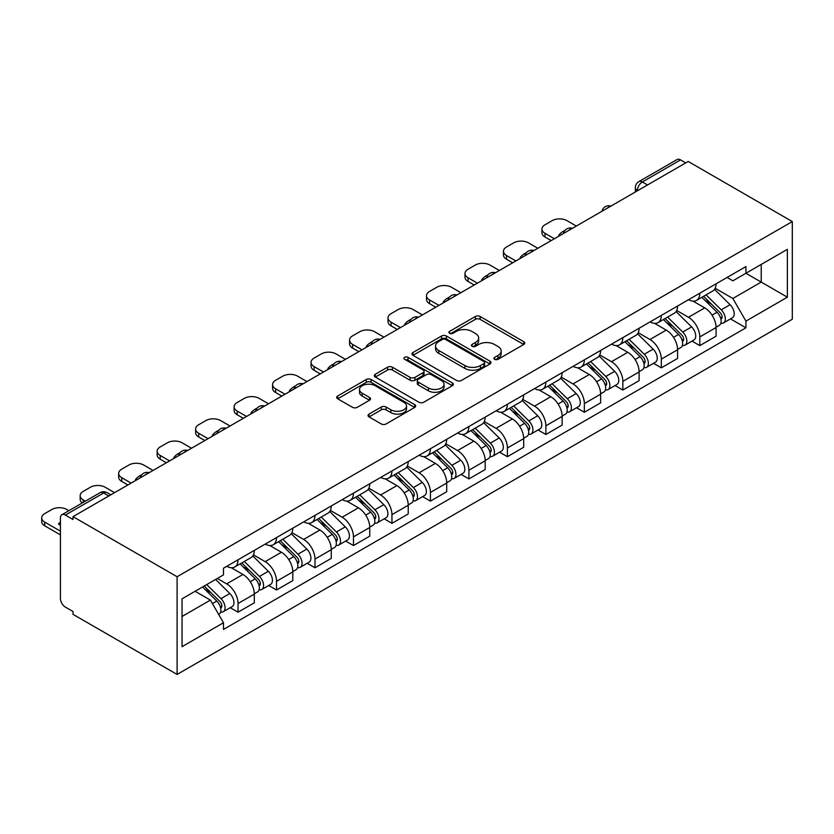 <?xml version="1.0" encoding="UTF-8"?>
<svg xmlns="http://www.w3.org/2000/svg" width="834" height="834" viewBox="0 0 834 834"><rect width="100%" height="100%" fill="white"/><g stroke="black" fill="none" stroke-linecap="round" stroke-linejoin="round"><path stroke-width="1.25" d="M494.635 359.318A2.398 1.387 0 0 0 498.023 359.318L523.752 344.473A3.419 1.981 0 0 0 524.753 343.076A3.419 1.981 0 0 0 523.752 341.669L480.175 316.513A3.419 1.981 0 0 0 475.328 316.513L449.599 331.369A2.398 1.387 0 0 0 448.901 332.339A2.398 1.387 0 0 0 449.599 333.319A2.398 1.387 0 0 0 452.998 333.319L456.323 331.4A10.957 6.328 0 0 1 471.815 331.4L475.453 333.496A10.957 6.328 0 0 1 478.664 337.968A10.957 6.328 0 0 1 475.453 342.44L472.117 344.369A2.398 1.387 0 0 0 471.418 345.339A2.398 1.387 0 0 0 472.117 346.318A2.398 1.387 0 0 0 475.516 346.318L478.841 344.4A10.957 6.328 0 0 1 494.333 344.4L497.971 346.496A10.957 6.328 0 0 1 501.171 350.968A10.957 6.328 0 0 1 497.971 355.44L494.635 357.369A2.398 1.387 0 0 0 493.937 358.339A2.398 1.387 0 0 0 494.635 359.318L494.635 357.369M369.035 414.081A3.419 1.981 0 0 0 368.034 415.478A3.419 1.981 0 0 0 369.035 416.885L381.263 423.943A3.419 1.981 0 0 0 386.111 423.943L414.675 407.44A3.419 1.981 0 0 0 415.676 406.043A3.419 1.981 0 0 0 414.675 404.646L371.099 379.491A3.419 1.981 0 0 0 366.251 379.491L337.687 395.983A3.419 1.981 0 0 0 336.675 397.38A3.419 1.981 0 0 0 337.687 398.777L352.448 407.305A3.419 1.981 0 0 0 357.296 407.305L369.525 400.247A3.419 1.981 0 0 0 370.525 398.85A3.419 1.981 0 0 0 369.525 397.453L362.196 393.221A9.164 5.285 0 0 1 359.517 389.478A9.164 5.285 0 0 1 365.167 384.599A9.164 5.285 0 0 1 375.154 385.746L403.844 402.311A9.164 5.285 0 0 1 406.523 406.043A9.164 5.285 0 0 1 400.873 410.933A9.164 5.285 0 0 1 390.885 409.786L386.111 407.023A3.419 1.981 0 0 0 381.263 407.023L369.035 414.081L369.035 416.885M177.1 576.742L73.006 516.653L688.206 161.473L792.3 221.563L177.1 576.742L177.1 674.445L792.3 319.266L792.3 221.563M456.563 380.46A3.419 1.981 0 0 0 461.411 380.46L489.975 363.968A3.419 1.981 0 0 0 490.976 362.571A3.419 1.981 0 0 0 489.975 361.174L446.398 336.008A3.419 1.981 0 0 0 441.551 336.008L412.986 352.511A3.419 1.981 0 0 0 411.975 353.908A3.419 1.981 0 0 0 412.986 355.305L456.563 380.46M405.585 359.84A2.398 1.387 0 0 1 408.014 360.173L408.014 357.327L452.33 382.91A3.419 1.981 0 0 1 453.331 384.307A3.419 1.981 0 0 1 452.33 385.704L423.755 402.207A3.419 1.981 0 0 1 418.918 402.207L375.331 377.041L375.331 374.247A3.419 1.981 0 0 0 374.33 375.644A3.419 1.981 0 0 0 375.331 377.041M375.331 374.247L387.56 367.189A3.419 1.981 0 0 1 392.397 367.189L410.078 377.385A3.419 1.981 0 0 0 414.915 377.385L423.026 372.704A3.419 1.981 0 0 0 424.037 371.307A3.419 1.981 0 0 0 423.026 369.91L404.626 359.287A2.398 1.387 0 0 1 403.927 358.307A2.398 1.387 0 0 1 405.407 357.025A2.398 1.387 0 0 1 408.014 357.327M73.006 516.653L73.006 519.499L65.365 515.078A6.974 4.024 -120 0 0 61.872 514.734A6.974 4.024 -120 0 0 60.434 517.935L60.434 598.541A6.974 4.024 -120 0 0 65.365 607.079L73.006 611.499L73.006 614.345L177.1 674.445M647.507 184.971L642.326 181.979A6.974 4.024 60 0 0 638.834 181.635L677.072 159.555A6.974 4.024 60 0 1 680.554 159.899L642.326 181.979A6.974 4.024 120 0 0 637.395 190.517L637.395 190.809M685.736 162.891L680.554 159.899M699.799 293.203A16.044 9.268 60 0 1 696.473 300.407L712.757 291.003A16.044 9.268 -120 0 0 716.083 283.8M676.697 310.477L688.457 317.274A16.044 9.268 60 0 1 699.799 336.926L716.083 327.522A16.044 9.268 -120 0 0 704.73 307.871L693.075 301.147M716.083 327.522L716.083 336.206L699.799 345.61L691.991 341.106M696.473 300.407A16.044 9.268 60 0 1 688.571 299.677M699.799 336.926L699.799 345.61M661.32 315.419A16.044 9.268 60 0 1 657.995 322.622L674.279 313.219A16.044 9.268 -120 0 0 677.594 306.015M653.512 363.322L661.32 367.825L677.594 358.432L677.594 349.738A16.044 9.268 -120 0 0 666.251 330.087L654.596 323.363M657.995 322.622A16.044 9.268 60 0 1 650.093 321.893M638.208 332.693L649.967 339.49A16.044 9.268 60 0 1 661.32 359.141L661.32 367.825M622.842 337.634A16.044 9.268 60 0 1 619.516 344.838L635.789 335.435A16.044 9.268 -120 0 0 639.115 328.231M615.033 385.537L622.842 390.041L639.115 380.648L639.115 371.954A16.044 9.268 -120 0 0 627.773 352.302L616.117 345.578M619.516 344.838A16.044 9.268 60 0 1 611.614 344.119M599.729 354.919L611.489 361.706A16.044 9.268 60 0 1 622.842 381.357L622.842 390.041M584.353 359.85A16.044 9.268 60 0 1 581.037 367.054L597.311 357.65A16.044 9.268 -120 0 0 600.636 350.447M576.555 407.753L584.353 412.257L600.636 402.864L600.636 394.169A16.044 9.268 -120 0 0 589.294 374.518L577.639 367.794M581.037 367.054A16.044 9.268 60 0 1 573.135 366.334M561.251 377.135L573.01 383.921A16.044 9.268 60 0 1 584.353 403.573L584.353 412.257M545.874 382.066A16.044 9.268 60 0 1 542.548 389.269L558.832 379.877A16.044 9.268 -120 0 0 562.158 372.673M538.066 429.969L545.874 434.472L562.158 425.079L562.158 416.385A16.044 9.268 -120 0 0 550.805 396.734L539.16 390.01M542.548 389.269A16.044 9.268 60 0 1 534.657 388.55M522.772 399.35L534.531 406.137A16.044 9.268 60 0 1 545.874 425.788L545.874 434.472M507.395 404.281A16.044 9.268 60 0 1 504.07 411.485L520.353 402.092A16.044 9.268 -120 0 0 523.679 394.889M499.587 452.184L507.395 456.688L523.679 447.295L523.679 438.611A16.044 9.268 -120 0 0 512.326 418.949L500.671 412.225M504.07 411.485A16.044 9.268 60 0 1 496.167 410.766M484.293 421.566L496.053 428.353A16.044 9.268 60 0 1 507.395 448.004L507.395 456.688M468.916 426.497A16.044 9.268 60 0 1 465.591 433.701L481.875 424.308A16.044 9.268 -120 0 0 485.19 417.104M461.108 474.4L468.916 478.914L485.2 469.511L485.2 460.827A16.044 9.268 -120 0 0 473.848 441.165L462.192 434.441M465.591 433.701A16.044 9.268 60 0 1 457.689 432.982M445.815 443.782L457.564 450.568A16.044 9.268 60 0 1 468.916 470.22L468.916 478.914M430.438 448.713A16.044 9.268 60 0 1 427.112 455.917L443.396 446.524A16.044 9.268 -120 0 0 446.711 439.32M422.629 496.616L430.438 501.13L446.711 491.726L446.711 483.042A16.044 9.268 -120 0 0 435.369 463.391L423.714 456.657M427.112 455.917A16.044 9.268 60 0 1 419.21 455.197M407.326 465.998L419.085 472.784A16.044 9.268 60 0 1 430.438 492.435L430.438 501.13M391.949 470.939A16.044 9.268 60 0 1 388.634 478.132L404.907 468.739A16.044 9.268 -120 0 0 408.233 461.536M384.151 518.831L391.949 523.345L408.233 513.942L408.233 505.258A16.044 9.268 -120 0 0 396.89 485.607L385.235 478.872M388.634 478.132A16.044 9.268 60 0 1 380.731 477.413M368.847 488.213L380.606 495A16.044 9.268 60 0 1 391.949 514.651L391.949 523.345M353.47 493.155A16.044 9.268 60 0 1 350.155 500.358L366.428 490.955A16.044 9.268 -120 0 0 369.754 483.751M345.672 541.058L353.47 545.561L369.754 536.158L369.754 527.474A16.044 9.268 -120 0 0 358.411 507.823L346.756 501.088M350.155 500.358A16.044 9.268 60 0 1 342.253 499.629M330.368 510.429L342.128 517.216A16.044 9.268 60 0 1 353.47 536.877L353.47 545.561M314.991 515.37A16.044 9.268 60 0 1 311.666 522.574L327.95 513.171A16.044 9.268 -120 0 0 331.275 505.967M307.183 563.273L314.991 567.777L331.275 558.373L331.275 549.689A16.044 9.268 -120 0 0 319.922 530.038L308.278 523.304M311.666 522.574A16.044 9.268 60 0 1 303.774 521.844M291.89 532.645L303.649 539.431A16.044 9.268 60 0 1 314.991 559.093L314.991 567.777M276.513 537.586A16.044 9.268 60 0 1 273.187 544.79L289.471 535.386A16.044 9.268 -120 0 0 292.797 528.183M268.704 585.489L276.513 589.992L292.797 580.589L292.797 571.905A16.044 9.268 -120 0 0 281.444 552.254L269.789 545.53M273.187 544.79A16.044 9.268 60 0 1 265.285 544.06M253.411 554.86L265.17 561.647A16.044 9.268 60 0 1 276.513 581.308L276.513 589.992M238.034 559.802A16.044 9.268 60 0 1 234.708 567.005L250.992 557.602A16.044 9.268 -120 0 0 254.307 550.398M230.226 607.705L238.034 612.208L254.307 602.805L254.307 594.121A16.044 9.268 -120 0 0 242.965 574.47L231.31 567.745M234.708 567.005A16.044 9.268 60 0 1 226.806 566.276M217.309 578.452L226.681 583.873A16.044 9.268 60 0 1 238.034 603.524L238.034 612.208M727.06 277.461L732.857 280.808L787.369 249.335L761.223 264.43L761.223 282.09L732.857 298.468L715.176 288.262M182.041 616.482L210.408 600.105L223.481 622.748L182.041 646.673L182.041 598.822L223.481 574.897L223.481 568.204L745.93 266.567L745.93 273.26L787.369 297.185L745.93 321.111L732.857 298.468M787.369 249.335L787.369 297.185M223.481 622.748L223.481 629.441L745.93 327.804L745.93 321.111M210.408 600.105L195.114 591.275M730.469 318.89L745.93 327.804M495.594 359.662L497.971 358.286A10.957 6.328 0 0 0 501.171 353.814L501.171 350.968M478.664 337.968L478.664 340.814A10.957 6.328 0 0 1 475.453 345.286L473.076 346.663M523.71 344.494L480.175 319.359A3.419 1.981 0 0 0 475.328 319.359L450.558 333.663M489.933 363.999L446.398 338.865A3.419 1.981 0 0 0 441.551 338.865L413.028 355.326M483.928 363.551A2.398 1.387 0 0 0 484.627 362.571A2.398 1.387 0 0 0 483.928 361.591L445.669 339.511A2.398 1.387 0 0 0 442.281 339.511L438.767 341.533A10.957 6.328 0 0 0 435.557 346.006A10.957 6.328 0 0 0 438.767 350.478L464.913 365.573A10.957 6.328 0 0 0 480.415 365.573L483.928 363.551L483.928 366.397A2.398 1.387 0 0 0 484.627 365.417L484.627 362.571M435.557 346.006L435.557 348.852A10.957 6.328 0 0 0 438.767 353.324L438.767 350.478M483.928 366.397L480.415 368.43A10.957 6.328 0 0 1 464.913 368.43L438.767 353.324M375.373 377.062L387.56 370.035L387.56 367.189M424.037 371.307L424.037 374.153A3.419 1.981 0 0 1 423.026 375.55L414.915 380.241A3.419 1.981 0 0 1 410.078 380.241L392.397 370.035A3.419 1.981 0 0 0 387.56 370.035M408.014 360.173L452.278 385.735M428.415 387.977A9.164 5.285 0 0 0 438.403 389.124A9.164 5.285 0 0 0 444.053 384.245A9.164 5.285 0 0 0 441.374 380.502L431.261 374.664A3.419 1.981 0 0 0 426.424 374.664L418.314 379.345A3.419 1.981 0 0 0 417.302 380.742A3.419 1.981 0 0 0 418.314 382.139L428.415 387.977L428.415 390.823A9.164 5.285 0 0 0 438.403 391.97A9.164 5.285 0 0 0 444.053 387.091L444.053 384.245M417.302 380.742L417.302 383.598A3.419 1.981 0 0 0 418.314 384.995L418.314 382.139M428.415 390.823L418.314 384.995M406.523 406.043L406.523 408.9A9.164 5.285 0 0 1 400.873 413.779A9.164 5.285 0 0 1 390.885 412.632L386.111 409.869A3.419 1.981 0 0 0 381.263 409.869L369.087 416.906M359.517 389.478L359.517 392.334A9.164 5.285 0 0 0 362.196 396.067L362.196 393.221M369.472 400.268L362.196 396.067M414.675 404.646L414.675 407.44L371.099 382.337A3.419 1.981 0 0 0 366.251 382.337L337.728 398.808M701.874 297.29L717.031 312.25A8.726 5.035 60 0 1 719.325 325.323L716.072 327.199M559.562 235.741L558.728 235.251A21.799 12.583 -0 0 1 565.004 230.413M704.897 300.271L711.319 303.983M576.336 226.056L566.964 220.645A10.467 6.046 -0 0 0 552.171 220.645L545.009 224.773A10.467 6.046 -0 0 0 541.944 229.048A10.467 6.046 -0 0 0 545.009 233.322L554.381 238.732M703.552 296.32L720.149 312.698A4.191 2.419 60 0 1 721.254 318.974A4.191 2.419 60 0 1 720.878 319.12M706.064 294.871L721.222 309.821A8.726 5.035 60 0 1 723.526 322.904A8.726 5.035 60 0 1 720.889 323.175M714.55 289.346L730.104 304.702A8.726 5.035 60 0 1 732.398 317.775L723.526 322.904M551.18 240.578L545.009 237.023A10.467 6.046 180 0 1 541.944 232.749L541.944 229.048M663.384 319.505L678.553 334.465A8.726 5.035 60 0 1 680.846 347.538L677.594 349.415M521.083 257.956L520.239 257.466A21.799 12.583 -0 0 1 526.525 252.629M666.408 322.487L672.84 326.198M537.857 248.271L528.485 242.861A10.467 6.046 -0 0 0 513.681 242.861L506.53 246.989A10.467 6.046 -0 0 0 503.465 251.263A10.467 6.046 -0 0 0 506.53 255.538L515.902 260.948M665.073 318.536L681.67 334.914A4.191 2.419 60 0 1 682.775 341.189A4.191 2.419 60 0 1 682.389 341.346M667.586 317.087L682.744 332.036A8.726 5.035 60 0 1 685.037 345.12A8.726 5.035 60 0 1 682.41 345.401M676.061 311.572L691.626 326.918A8.726 5.035 60 0 1 693.919 339.991L685.037 345.12M512.702 262.793L506.53 259.238A10.467 6.046 180 0 1 503.465 254.964L503.465 251.263M624.906 341.721L640.064 356.681A8.726 5.035 60 0 1 642.368 369.754L639.115 371.63M482.605 280.172L481.76 279.682A21.799 12.583 -0 0 1 488.046 274.845M627.929 344.703L634.361 348.414M499.378 270.487L490.006 265.076A10.467 6.046 -0 0 0 475.203 265.076L468.051 269.205A10.467 6.046 -0 0 0 464.986 273.479A10.467 6.046 -0 0 0 468.051 277.753L477.423 283.164M626.595 340.752L643.191 357.129A4.191 2.419 60 0 1 644.296 363.405A4.191 2.419 60 0 1 643.911 363.561M629.097 339.302L644.265 354.262A8.726 5.035 60 0 1 646.558 367.335A8.726 5.035 60 0 1 643.931 367.617M637.583 333.788L653.137 349.133A8.726 5.035 60 0 1 655.441 362.206L646.558 367.335M474.212 285.009L468.051 281.454A10.467 6.046 180 0 1 464.986 277.18L464.986 273.479M586.427 363.937L601.585 378.897A8.726 5.035 60 0 1 603.889 391.97L600.636 393.846M444.126 302.388L443.281 301.898A21.799 12.583 -0 0 1 449.557 297.06M589.45 366.918L595.872 370.63M460.9 292.703L451.528 287.292A10.467 6.046 -0 0 0 436.724 287.292L429.573 291.42A10.467 6.046 -0 0 0 426.508 295.695A10.467 6.046 -0 0 0 429.573 299.969L438.945 305.38M588.106 362.967L604.713 379.345A4.191 2.419 60 0 1 605.818 385.621A4.191 2.419 60 0 1 605.432 385.777M590.618 361.518L605.776 376.478A8.726 5.035 60 0 1 608.08 389.551A8.726 5.035 60 0 1 605.442 389.832M599.104 356.003L614.658 371.349A8.726 5.035 60 0 1 616.962 384.422L608.08 389.551M435.734 307.225L429.573 303.67A10.467 6.046 180 0 1 426.508 299.396L426.508 295.695M547.948 386.152L563.106 401.112A8.726 5.035 60 0 1 565.41 414.185L562.158 416.062M405.647 324.603L404.803 324.113A21.799 12.583 -0 0 1 411.079 319.276M550.972 389.144L557.393 392.845M422.421 314.918L413.049 309.508A10.467 6.046 -0 0 0 398.245 309.508L391.094 313.636A10.467 6.046 -0 0 0 388.029 317.91A10.467 6.046 -0 0 0 391.094 322.185L400.466 327.595M549.627 385.183L566.223 401.561A4.191 2.419 60 0 1 567.329 407.836A4.191 2.419 60 0 1 566.953 407.993M552.139 383.734L567.297 398.694A8.726 5.035 60 0 1 569.601 411.767A8.726 5.035 60 0 1 566.964 412.048M560.625 378.219L576.179 393.565A8.726 5.035 60 0 1 578.483 406.638L569.601 411.767M397.255 329.451L391.094 325.886A10.467 6.046 180 0 1 388.029 321.611L388.029 317.91M509.47 408.368L524.628 423.328A8.726 5.035 60 0 1 526.921 436.401L523.669 438.277M367.158 346.819L366.324 346.339A21.799 12.583 -0 0 1 372.6 341.492M512.493 411.36L518.915 415.061M383.932 337.134L374.56 331.724A10.467 6.046 -0 0 0 359.767 331.724L352.605 335.852A10.467 6.046 -0 0 0 349.54 340.126A10.467 6.046 -0 0 0 352.605 344.4L361.987 349.811M511.148 407.399L527.745 423.776A4.191 2.419 60 0 1 528.85 430.052A4.191 2.419 60 0 1 528.475 430.208M513.661 405.949L528.819 420.909A8.726 5.035 60 0 1 531.122 433.982A8.726 5.035 60 0 1 528.485 434.264M522.147 400.435L537.701 415.78A8.726 5.035 60 0 1 540.005 428.853L531.122 433.982M358.776 351.667L352.605 348.101A10.467 6.046 180 0 1 349.54 343.827L349.54 340.126M470.991 430.594L486.149 445.544A8.726 5.035 60 0 1 488.443 458.617L485.19 460.504M328.679 369.035L327.845 368.555A21.799 12.583 -0 0 1 334.121 363.707M474.014 433.576L480.436 437.287M345.453 359.35L336.081 353.939A10.467 6.046 -0 0 0 321.278 353.939L314.126 358.067A10.467 6.046 -0 0 0 311.061 362.342A10.467 6.046 -0 0 0 314.126 366.616L323.498 372.027M472.669 429.614L489.266 445.992A4.191 2.419 60 0 1 490.371 452.268A4.191 2.419 60 0 1 489.985 452.424M475.182 428.165L490.34 443.125A8.726 5.035 60 0 1 492.644 456.198A8.726 5.035 60 0 1 490.006 456.479M483.657 422.65L499.222 437.996A8.726 5.035 60 0 1 501.515 451.069L492.644 456.198M320.298 373.882L314.126 370.317A10.467 6.046 180 0 1 311.061 366.043L311.061 362.342M432.502 452.81L447.66 467.759A8.726 5.035 60 0 1 449.964 480.832L446.711 482.719M290.201 391.25L289.356 390.771A21.799 12.583 -0 0 1 295.643 385.923M435.525 455.791L441.957 459.503M306.975 381.565L297.602 376.155A10.467 6.046 -0 0 0 282.799 376.155L275.647 380.283A10.467 6.046 -0 0 0 272.582 384.557A10.467 6.046 -0 0 0 275.647 388.832L285.019 394.242M434.191 451.84L450.787 468.208A4.191 2.419 60 0 1 451.892 474.483A4.191 2.419 60 0 1 451.507 474.64M436.703 450.381L451.861 465.341A8.726 5.035 60 0 1 454.155 478.414A8.726 5.035 60 0 1 451.528 478.695M445.179 444.866L460.743 460.212A8.726 5.035 60 0 1 463.037 473.285L454.155 478.414M281.819 396.098L275.647 392.533A10.467 6.046 180 0 1 272.582 388.258L272.582 384.557M394.023 475.026L409.181 489.975A8.726 5.035 60 0 1 411.485 503.058L408.233 504.935M251.722 413.466L250.878 412.986A21.799 12.583 -0 0 1 257.153 408.139M397.047 478.007L403.479 481.718M268.496 403.781L259.124 398.371A10.467 6.046 -0 0 0 244.32 398.371L237.169 402.509A10.467 6.046 -0 0 0 234.104 406.773A10.467 6.046 -0 0 0 237.169 411.047L246.541 416.458M395.702 474.056L412.309 490.434A4.191 2.419 60 0 1 413.414 496.71A4.191 2.419 60 0 1 413.028 496.856M398.214 472.607L413.383 487.556A8.726 5.035 60 0 1 415.676 500.629A8.726 5.035 60 0 1 413.049 500.911M406.7 467.082L422.254 482.427A8.726 5.035 60 0 1 424.558 495.511L415.676 500.629M243.33 418.314L237.169 414.748A10.467 6.046 180 0 1 234.104 410.484L234.104 406.773M355.545 497.241L370.703 512.191A8.726 5.035 60 0 1 373.007 525.274L369.754 527.151M213.243 435.682L212.399 435.202A21.799 12.583 -0 0 1 218.675 430.354M358.568 500.223L364.99 503.934M230.017 426.007L220.645 420.586A10.467 6.046 -0 0 0 205.842 420.586L198.69 424.725A10.467 6.046 -0 0 0 195.625 428.989A10.467 6.046 -0 0 0 198.69 433.263L208.062 438.674M357.223 496.272L373.83 512.649A4.191 2.419 60 0 1 374.935 518.925A4.191 2.419 60 0 1 374.549 519.071M359.735 494.823L374.893 509.772A8.726 5.035 60 0 1 377.197 522.845A8.726 5.035 60 0 1 374.56 523.126M368.221 489.297L383.776 504.643A8.726 5.035 60 0 1 386.079 517.726L377.197 522.845M204.851 440.529L198.69 436.964A10.467 6.046 180 0 1 195.625 432.7L195.625 428.989M317.066 519.457L332.224 534.406A8.726 5.035 60 0 1 334.528 547.49L331.265 549.366M174.765 457.908L173.92 457.418A21.799 12.583 -0 0 1 180.196 452.57M320.089 522.438L326.511 526.15M191.528 448.223L182.156 442.812A10.467 6.046 -0 0 0 167.363 442.812L160.211 446.941A10.467 6.046 -0 0 0 157.146 451.215A10.467 6.046 -0 0 0 160.211 455.479L169.583 460.889M318.744 518.487L335.341 534.865A4.191 2.419 60 0 1 336.446 541.141A4.191 2.419 60 0 1 336.071 541.287M321.257 517.038L336.415 531.988A8.726 5.035 60 0 1 338.719 545.061A8.726 5.035 60 0 1 336.081 545.342M329.743 511.513L345.297 526.859A8.726 5.035 60 0 1 347.601 539.942L338.719 545.061M166.373 462.745L160.211 459.19A10.467 6.046 180 0 1 157.146 454.916L157.146 451.215M278.587 541.673L293.745 556.632A8.726 5.035 60 0 1 296.039 569.705L292.786 571.582M136.276 480.123L135.442 479.633A21.799 12.583 -0 0 1 141.717 474.796M281.611 544.654L288.032 548.365M153.049 470.439L143.677 465.028A10.467 6.046 -0 0 0 128.884 465.028L121.722 469.156A10.467 6.046 -0 0 0 118.657 473.431A10.467 6.046 -0 0 0 121.722 477.694L131.094 483.115M280.266 540.703L296.862 557.081A4.191 2.419 60 0 1 297.967 563.357A4.191 2.419 60 0 1 297.592 563.503M282.778 539.254L297.936 554.203A8.726 5.035 60 0 1 300.24 567.287A8.726 5.035 60 0 1 297.602 567.558M291.264 533.729L306.818 549.085A8.726 5.035 60 0 1 309.112 562.158L300.24 567.287M127.894 484.961L121.722 481.406A10.467 6.046 180 0 1 118.657 477.131L118.657 473.431M240.098 563.888L255.267 578.848A8.726 5.035 60 0 1 257.56 591.921L254.307 593.798M243.121 566.87L249.554 570.581M114.571 492.654L105.199 487.244A10.467 6.046 -0 0 0 90.395 487.244L83.244 491.372A10.467 6.046 -0 0 0 80.179 495.646A10.467 6.046 -0 0 0 83.244 499.92L85.391 501.161M241.787 562.919L258.384 579.296A4.191 2.419 60 0 1 259.489 585.572A4.191 2.419 60 0 1 259.103 585.718M244.299 561.47L259.457 576.419A8.726 5.035 60 0 1 261.751 589.502A8.726 5.035 60 0 1 259.124 589.784M252.775 555.944L268.339 571.3A8.726 5.035 60 0 1 270.633 584.373L261.751 589.502M82.264 502.965A10.467 6.046 180 0 1 80.179 499.347L80.179 495.646M202.526 586.99L216.777 601.064A8.726 5.035 60 0 1 219.081 614.137L218.654 614.387M60.434 525.191L58.474 524.065A21.799 12.583 -0 0 1 60.434 521.98M204.643 589.085L211.075 592.797M68.868 510.7L66.72 509.459A10.467 6.046 -0 0 0 51.916 509.459L44.765 513.588A10.467 6.046 -0 0 0 41.7 517.862A10.467 6.046 -0 0 0 44.765 522.136L60.434 531.175M204.205 586.021L219.905 601.512A4.191 2.419 60 0 1 221.01 607.788A4.191 2.419 60 0 1 220.624 607.944M206.717 584.571L220.979 598.635A8.726 5.035 60 0 1 223.272 611.718A8.726 5.035 60 0 1 220.645 612M215.599 579.442L229.85 593.516A8.726 5.035 60 0 1 232.154 606.589L223.272 611.718M60.434 534.875L44.765 525.837A10.467 6.046 180 0 1 41.7 521.563L41.7 517.862M637.635 190.663L637.395 190.517A6.974 4.024 0 0 1 635.352 187.671L635.352 191.987M276.513 581.308L292.797 571.905M314.991 559.093L331.275 549.689M353.47 536.877L369.754 527.474M391.949 514.651L408.233 505.258M430.438 492.435L446.711 483.042M468.916 470.22L485.2 460.827M507.395 448.004L523.679 438.611M545.874 425.788L562.158 416.385M584.353 403.573L600.636 394.169M622.842 381.357L639.115 371.954M661.32 359.141L677.594 349.738M238.034 603.524L254.307 594.121M226.681 583.873L242.965 574.47M265.17 561.647L281.444 552.254M303.649 539.431L319.922 530.038M342.128 517.216L358.411 507.823M380.606 495L396.89 485.607M419.085 472.784L435.369 463.391M457.564 450.568L473.848 441.165M496.053 428.353L512.326 418.949M534.531 406.137L550.805 396.734M573.01 383.921L589.294 374.518M611.489 361.706L627.773 352.302M649.967 339.49L666.251 330.087M688.457 317.274L704.73 307.871M610.321 206.436A6.974 4.024 120 0 0 607.235 208.219M571.832 228.652A6.974 4.024 120 0 0 568.757 230.434M533.353 250.867A6.974 4.024 120 0 0 530.278 252.65M494.875 273.083A6.974 4.024 120 0 0 491.799 274.866M456.396 295.299A6.974 4.024 120 0 0 453.31 297.081M417.917 317.514A6.974 4.024 120 0 0 414.832 319.297M379.439 339.74A6.974 4.024 120 0 0 376.353 341.513M340.95 361.956A6.974 4.024 120 0 0 337.874 363.728M302.471 384.172A6.974 4.024 120 0 0 299.396 385.944M263.992 406.387A6.974 4.024 120 0 0 260.906 408.16M225.514 428.603A6.974 4.024 120 0 0 222.428 430.375M187.035 450.819A6.974 4.024 120 0 0 183.949 452.601M148.546 473.034A6.974 4.024 120 0 0 145.47 474.817M108.774 496.001L103.593 493.009L65.365 515.078M110.818 494.823L107.086 492.665A6.974 4.024 120 0 0 103.593 493.009A6.974 4.024 60 0 0 100.111 492.665L61.872 514.734M497.971 358.286L497.971 355.44M472.117 346.318L472.117 344.369M475.453 345.286L475.453 342.44M449.599 333.319L449.599 331.369M475.328 319.359L475.328 316.513M480.175 319.359L480.175 316.513M523.752 344.473L523.752 341.669M412.986 355.305L412.986 352.511M441.551 338.865L441.551 336.008M446.398 338.865L446.398 336.008M489.975 363.968L489.975 361.174M464.913 368.43L464.913 365.573M480.415 368.43L480.415 365.573M392.397 370.035L392.397 367.189M410.078 380.241L410.078 377.385M414.915 380.241L414.915 377.385M423.026 375.55L423.026 372.704M452.33 385.704L452.33 382.91M381.263 409.869L381.263 407.023M386.111 409.869L386.111 407.023M390.885 412.632L390.885 409.786M369.525 400.247L369.525 397.453M337.687 398.777L337.687 395.983M366.251 382.337L366.251 379.491M371.099 382.337L371.099 379.491M717.031 312.25L712.017 315.137M722.119 317.056L720.555 317.962M730.104 304.702L721.222 309.821M545.009 237.023L545.009 233.322M678.553 334.465L673.538 337.353M683.64 339.271L682.066 340.178M691.626 326.918L682.744 332.036M506.53 259.238L506.53 255.538M640.064 356.681L635.06 359.569M645.162 361.487L643.587 362.394M653.137 349.133L644.265 354.262M468.051 281.454L468.051 277.753M601.585 378.897L596.581 381.784M606.683 383.703L605.109 384.61M614.658 371.349L605.776 376.478M429.573 303.67L429.573 299.969M563.106 401.112L558.102 404M568.204 405.918L566.63 406.825M576.179 393.565L567.297 398.694M391.094 325.886L391.094 322.185M524.628 423.328L519.613 426.216M529.715 428.134L528.151 429.051M537.701 415.78L528.819 420.909M352.605 348.101L352.605 344.4M486.149 445.544L481.135 448.442M491.236 450.36L489.662 451.267M499.222 437.996L490.34 443.125M314.126 370.317L314.126 366.616M447.66 467.759L442.656 470.657M452.758 472.576L451.184 473.483M460.743 460.212L451.861 465.341M275.647 392.533L275.647 388.832M409.181 489.975L404.177 492.873M414.279 494.791L412.705 495.698M422.254 482.427L413.383 487.556M237.169 414.748L237.169 411.047M370.703 512.191L365.699 515.089M375.8 517.007L374.226 517.914M383.776 504.643L374.893 509.772M198.69 436.964L198.69 433.263M332.224 534.406L327.209 537.304M337.311 539.223L335.748 540.13M345.297 526.859L336.415 531.988M160.211 459.19L160.211 455.479M293.745 556.632L288.731 559.52M298.833 561.438L297.269 562.345M306.818 549.085L297.936 554.203M121.722 481.406L121.722 477.694M255.267 578.848L250.252 581.736M260.354 583.654L258.78 584.561M268.339 571.3L259.457 576.419M83.244 502.402L83.244 499.92M216.777 601.064L212.409 603.587M221.875 605.87L220.301 606.777M229.85 593.516L220.979 598.635M44.765 525.837L44.765 522.136M610.905 206.092A6.974 6.974 0 0 0 601.96 211.263M572.426 228.308A6.974 6.974 0 0 0 563.482 233.478M533.948 250.523A6.974 6.974 0 0 0 524.993 255.694M495.469 272.739A6.974 6.974 0 0 0 486.514 277.91M456.99 294.965A6.974 6.974 0 0 0 448.035 300.125M418.512 317.181A6.974 6.974 0 0 0 409.557 322.341M380.023 339.396A6.974 6.974 0 0 0 371.078 344.557M341.544 361.612A6.974 6.974 0 0 0 332.589 366.783M303.065 383.828A6.974 6.974 0 0 0 294.11 388.998M264.587 406.043A6.974 6.974 0 0 0 255.631 411.214M226.108 428.259A6.974 6.974 0 0 0 217.153 433.43M187.619 450.475A6.974 6.974 0 0 0 178.674 455.645M149.14 472.69A6.974 6.974 0 0 0 140.195 477.861M107.086 492.665A6.974 6.974 0 0 0 100.111 492.665M638.834 181.635A6.974 6.974 0 0 0 635.352 187.671"/></g></svg>
